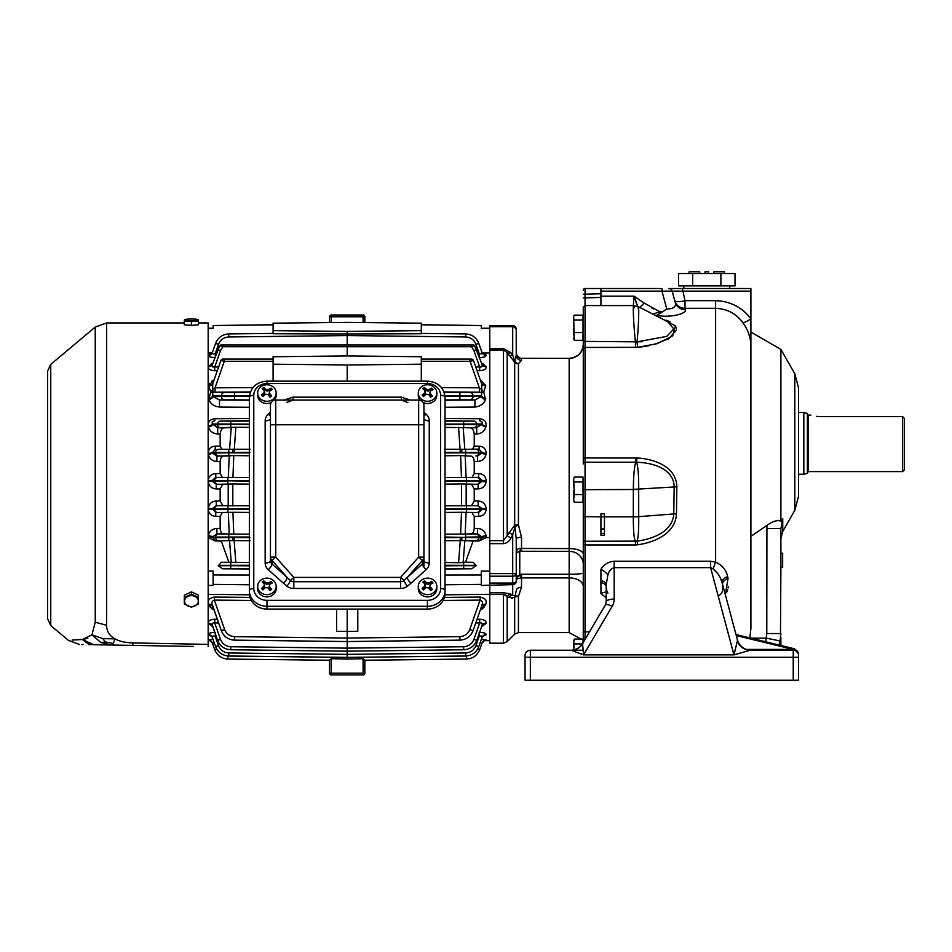 <?xml version="1.0" encoding="UTF-8"?>
<svg xmlns="http://www.w3.org/2000/svg" width="952" height="952" viewBox="0 0 952 952"><rect width="100%" height="100%" fill="white"/><g stroke="black" fill="none" stroke-linecap="round" stroke-linejoin="round"><path stroke-width="1.43" d="M798.538 387.773L798.538 496.289L794.813 510.296L794.813 373.767L798.538 387.773M765.765 641.767L766.776 633.544L766.919 525.409C772.822 521.184 777.475 519.78 780.89 521.172L780.89 349.408L750.89 332.081M779.926 520.577L780.89 521.172L782.746 518.697L780.89 528.61L780.89 538.415L782.746 531.406L782.746 518.697M766.919 525.409L750.89 536.381M779.26 520.435L778.486 520.399M776.725 520.637L774.833 521.184M773.928 521.517L772.857 521.982M749.759 638.149L750.89 628.617L750.89 291.145L672.195 291.145L675.135 302.129C676.586 306.592 673.79 308.876 666.757 308.983L661.973 291.145L600.926 291.145L600.926 288.527L660.736 288.527M750.759 342.577L750.89 345.635C750.652 337.151 747.939 329.475 742.75 322.621C736.205 313.601 727.161 308.829 715.606 308.305L684.976 308.305L685.369 309.674C687.725 313.291 670.137 318.289 656.809 315.314L655.392 315.398M720.759 578.828L722.14 582.767C720.7 577.245 717.725 572.664 713.215 569.01L710.597 567.654L614.159 567.654C610.803 568.832 608.721 571.283 607.888 574.984A8.818 3.32 31.5 0 0 600.926 569.332C603.794 564.5 608.209 561.799 614.159 561.228L710.597 561.228L715.606 562.096C722.342 565.345 726.352 570.165 727.649 576.543L728.042 578.316L725.341 594.714M746.285 649.407L793.052 649.407L793.052 650.24L751.045 650.24A14.113 14.113 0 0 1 737.407 639.78L737.372 640.91A14.113 13.53 -90 0 0 750.105 650.24L793.242 650.24L794.492 648.788L736.003 634.508M779.962 645.242L780.89 637.519L780.89 645.468M750.902 638.149L766.312 638.149L780.116 640.982L780.89 633.544L766.776 633.544L766.776 528.61L780.89 528.61L780.89 567.202L782.651 567.285L780.89 567.202L780.414 645.349M780.116 640.982L779.033 645.004M780.89 567.285L782.651 567.285M780.89 553.29L782.651 553.219L780.89 553.29M780.89 645.147L780.89 640.053M662.699 319.146L675.349 325.834L672.695 335.913L657.297 343.613L637.781 347.337L585.04 347.444L585.04 457.971L583.278 458.269L583.278 307.353L583.278 317.468L583.278 307.353L585.04 305.58L585.04 347.444A1.761 1.357 -0 0 0 583.278 348.801M583.278 539.486A1.761 1.749 180 0 0 585.04 541.248L637.007 541.129C652.334 539.046 672.576 532.037 673.778 513.949L674.159 486.746C673.683 468.003 651.62 462.684 636.567 462.232C638.054 466.635 638.756 475.714 638.685 489.483L585.04 489.673L585.04 544.937L583.278 544.401L583.278 630.545L583.278 489.673L585.04 489.673L585.04 457.971L636.912 458.007C653.774 458.721 676.551 466.575 676.836 486.829L676.467 513.854C675.622 533.322 654.726 542.485 637.781 544.758L635.448 544.937L635.448 541.248C634.02 538.927 633.306 530.788 633.318 516.853L633.342 489.364C633.496 475.322 634.329 466.278 635.865 462.208L585.04 462.208A1.761 1.714 180 0 0 583.278 463.933L583.278 458.269M726.578 592.501L727.673 589.609M728.09 587.931L728.28 586.837M720.14 564.715L715.606 562.096A8.818 1.238 -70.5 0 0 713.215 569.01L717.606 573.437M661.973 288.527L661.973 291.145L672.195 291.145A3.534 3.534 0 0 0 668.792 288.527L682.429 288.527L684.976 300.677L715.606 300.677C730.339 301.213 742.096 307.258 750.89 318.813A10.591 2.225 143.2 0 1 742.75 322.621L742.941 322.883M748.688 333.521L750.331 339.507M750.509 634.199L749.831 637.888M642.505 341.685L637.007 341.851A5.295 0.643 -95.9 0 0 637.781 347.337L642.897 346.718M642.945 346.718L648.645 345.755M653.75 344.6L668.673 338.805L676.396 330.142M676.444 328.666L675.527 326.108M670.16 321.812L666.281 320.217M653.393 308.888L652.037 308.186M634.222 296.584L636.698 304.057M682.429 288.527L750.89 288.527L750.89 291.145M683.845 285.886L683.845 288.527L729.72 288.527L729.72 285.886M750.89 288.527L729.72 288.527M583.278 341.375L637.007 341.851L666.781 336.389L673.766 328.952L667.78 321.74L638.506 306.758L633.639 305.58L600.926 305.58L600.926 291.145M637.745 306.413L634.091 296.167L644.087 303.022L659.212 311.363L662.997 311.637L666.757 308.983M652.929 314.148L660.022 311.637L660.022 313.482L656.809 315.314M659.046 314.1L658.998 311.935A10.591 0.928 109.1 0 0 659.212 311.363M639.756 307.401A10.591 1.749 128.8 0 0 644.087 303.022M633.342 305.58L634.091 296.167L600.926 296.167M635.448 347.444L635.448 341.875C633.032 320.288 632.675 297.726 634.329 307.841M638.066 308.293C639.006 300.344 639.185 321.11 637.007 341.851M662.997 311.637L660.022 313.482M675.135 302.129A10.591 10.27 165 0 0 685.369 309.674M674.754 300.677A10.591 10.353 165 0 0 684.976 308.305L684.976 300.677A10.591 2.654 -15 0 1 674.754 300.677M635.865 457.971L635.865 462.208L636.567 462.232L636.912 458.007M604.449 513.854L600.926 513.854L600.926 535.238L604.449 535.238L604.449 513.854M638.685 489.685L638.697 516.662C638.84 530.145 638.28 538.297 637.007 541.129L637.781 544.758M633.342 489.364L676.836 486.829M606.21 597.856L600.926 593.572L600.926 569.332M525.052 655.523C525.385 652.334 527.146 650.573 530.347 650.24A5.295 5.295 0 0 0 525.052 655.523C525.385 652.334 527.146 650.573 530.347 650.24L530.347 680.228L525.052 680.228L525.052 655.523A5.295 5.295 0 0 1 530.347 650.24L571.117 650.24L583.528 654.881L582.6 643.873A14.113 13.733 -90 0 1 571.117 650.24L583.219 650.24M750.105 650.24L733.968 654.881L737.372 640.91M530.347 680.228L793.242 680.228L793.242 650.24A5.295 5.295 0 0 1 798.538 655.523L798.538 680.228L793.242 680.228M798.538 665.4L798.538 658.32M798.538 655.357L798.538 654.238A5.295 4.808 -0 0 0 793.266 649.431L736.277 635.555M607.888 574.984L606.21 584.587A8.818 4.332 -0 0 0 600.926 580.625M614.159 561.228L614.159 599.106A7.937 2.713 180 0 0 606.21 601.831L606.21 586.599A8.818 4.427 -0 0 0 600.926 582.541A8.818 4.427 -0 0 1 606.21 586.599C606.579 590.347 607.15 592.549 607.935 593.179M583.326 642.552L582.6 643.873M607.888 574.96L608.816 572.64M710.597 561.228L710.597 567.654L711.977 568.189M722.211 583.04L737.407 639.78M727.649 576.543A8.818 4.689 -15 0 0 722.14 582.767M728.042 578.316A8.818 4.784 -15 0 0 722.627 584.599L722.711 589.919M606.21 592.275A8.818 4.189 -37.3 0 0 600.926 593.572M782.651 553.195L780.89 553.195L782.651 553.219M782.651 567.202L782.651 553.29M583.278 309.4L583.278 317.397M585.04 288.527A1.761 1.761 0 0 0 583.278 290.3A1.761 1.761 0 0 1 585.04 288.527L600.926 288.527L585.04 288.527L585.04 305.58L600.926 305.58M583.278 642.398L583.278 630.545A1.761 1.357 180 0 0 585.04 631.902L585.04 637.471L583.278 637.983M581.029 639.066L569.165 632.592L569.165 358.345C577.733 357.512 582.434 352.811 583.278 344.231L583.278 463.933M583.278 489.673L583.017 479.439M516.948 550.066L516.234 553.005L519.756 551.256L519.756 574.425L520.637 578.102L516.234 579.054L519.756 574.425L521.517 574.246L521.517 577.923L569.165 577.923A14.113 8.508 -0 0 1 583.278 586.432L583.278 564.155A14.113 12.816 0 0 0 569.165 551.339L519.756 551.256A5.295 1.166 -84.1 0 0 520.637 548.459L569.165 548.59A14.113 5.498 -0 0 1 583.278 554.088L583.278 516.615L600.926 516.853M583.278 349.408L583.278 347.789M583.017 481.95L583.017 502.251L574.318 502.251L573.663 499.812L574.318 494.528L573.663 478.63L574.318 477.095L583.017 477.095L583.017 481.95L574.318 481.95M573.663 500.716L574.318 502.251M573.961 477.785L574.318 477.095M583.017 494.528L574.318 494.528M573.961 501.573L573.663 499.812M573.663 496.98L573.663 490.554M573.663 485.937L573.663 480.415M573.663 338.745L574.318 340.28L573.663 316.659L574.318 315.124L583.017 315.124L583.017 340.28L574.318 340.28L573.663 338.745M582.35 643.921L574.318 643.921L573.663 642.386L574.318 639.066L583.017 639.066L583.017 642.85M573.663 640.41L574.318 639.066M573.663 649.895L574.318 643.921L573.663 647.907L573.663 642.386M583.017 332.557L574.318 332.557M573.663 316.659L574.318 315.124L573.663 316.469M583.017 319.979L574.318 319.979M573.663 335.009L573.663 328.583M573.663 323.966L573.663 318.444M573.663 338.936L573.663 337.841M521.517 587.217L518.423 596.333A5.295 3.427 38.8 0 0 514.984 596.333L516.234 590.764A5.295 3.546 -0 0 1 521.517 587.217L521.517 577.923L520.637 578.102M489.768 584.635L489.768 583.052L512.7 583.052L512.7 584.635L481.295 585.444L481.295 571.021L489.768 571.164L489.768 540.665L503.453 540.665L514.675 525.242A5.295 1.154 180 0 1 518.423 524.909L521.517 537.297A5.295 1.63 -0 0 0 516.234 538.927L516.234 553.005C516.198 549.923 517.674 548.412 520.637 548.459M569.165 632.592L518.423 632.592L518.423 596.333A5.295 3.903 -0 0 0 514.675 597.475A5.295 2.737 55.5 0 1 514.984 596.333L512.7 595.071L514.984 596.333M508.951 597.535L507.19 596.69L507.19 641.624L514.675 634.139L514.675 597.475L508.951 597.535A5.295 4.57 117.4 0 1 512.7 595.071L512.7 584.635A3.534 3.403 0 0 0 516.234 581.22L516.448 577.662M507.19 641.624L503.453 643.183L503.453 594.226L507.19 596.69A5.295 4.546 116.6 0 1 510.938 594.167L512.7 595.071M503.453 643.183L489.768 643.183L489.768 594.226L503.453 594.226L503.453 592.656L510.938 594.167M489.768 594.226L489.768 585.313M481.295 584.373L445.036 584.766M489.768 594.31L444.953 594.81M482.152 604.341L481.629 606.186C483.164 603.021 482.64 600.998 480.058 600.105L480.046 597.071C485.234 598.106 487.138 600.522 485.746 604.33L480.248 610.137M482.164 624.619L481.902 625.785C482.747 623.643 481.998 622.691 479.677 622.929L479.653 619.252C484.413 619.609 486.531 620.978 486.02 623.358L481.569 626.749M479.118 632.354C483.771 632.497 486.103 633.258 486.127 634.639L482.688 636.412M481.379 639.232L486.151 639.994L484.58 640.41M485.77 633.734L484.378 633.02M481.95 632.509L480.724 632.39M485.579 621.204L484.58 620.359M482.723 619.597L481.533 619.371M481.736 609.351L484.616 606.698M208.167 594.346L249.436 594.81M212.665 609.351L209.785 606.698M208.809 621.204L209.809 620.359M211.677 619.597L212.855 619.371M215.283 632.354C210.618 632.497 208.286 633.258 208.274 634.639L208.452 633.901M212.439 632.509L213.831 632.39M213.022 639.232L208.238 639.994L209.809 640.41M208.357 634.889A4.415 4.213 160.7 0 1 212.475 637.662L212.379 637.412A4.415 4.201 160.7 0 0 208.274 634.639L211.713 636.412M212.225 624.619L217.58 640.327L212.498 625.785C211.653 623.643 212.391 622.691 214.724 622.929L214.747 619.252C209.987 619.609 207.857 620.978 208.381 623.358L212.831 626.749M208.905 605.032L214.14 610.137L213.01 606.9A4.415 3.237 -19.3 0 0 208.905 605.032L208.643 604.33C207.25 600.522 209.154 598.106 214.355 597.071L214.331 600.105L251.268 600.462M208.167 585.361L213.105 585.444L213.105 584.373L249.364 584.766M213.105 584.373L213.105 571.021L208.167 571.105M208.167 537.559L215.271 540.998L212.475 536.88L216.889 533.882L223.292 533.846C221.578 533.56 220.531 531.763 220.162 528.443L216.913 528.455C212.189 528.824 209.333 531.228 208.357 535.655L208.238 537.559M213.105 574.984L249.364 575.032M249.364 568.975L222.494 568.784L230.753 568.784L230.741 565.69L218.294 565.726L222.494 568.784M229.563 540.617L215.259 540.843L232.609 540.581L229.563 540.617L231.229 562.287L221.269 562.275L218.294 565.726M228.873 562.227L221.292 541.034L215.271 540.998M208.167 352.99L212.153 352.942M215.771 516.341L215.759 512.581L230.432 512.355L215.759 512.581L212.379 508.642L216.282 505.619L216.306 501.026C211.665 501.347 209 503.751 208.274 508.237L208.238 509.106C208.666 513.604 211.177 516.02 215.771 516.341L220.162 516.377L220.162 528.443M220.162 461.494C220.531 458.186 221.566 456.389 223.292 456.091L216.889 456.056L212.475 453.057L215.259 449.094L215.283 446.167C210.618 446.583 208.286 449.011 208.274 453.438L208.357 454.282C209.345 458.721 212.189 461.113 216.913 461.47L220.162 461.494L220.162 473.56L215.771 473.596C211.165 473.917 208.655 476.333 208.238 480.831L208.274 481.7C209 486.198 211.677 488.602 216.306 488.911L220.162 488.935L220.162 501.002L216.306 501.026M220.162 434.064C220.662 430.363 221.875 428.293 223.78 427.841L217.687 427.805L212.498 423.973C211.653 422.414 212.391 421.367 214.724 420.855L214.747 418.749C209.987 419.356 207.857 421.784 208.381 426.056L208.536 426.865C209.726 431.173 212.784 433.565 217.71 434.052L220.162 434.064L220.162 446.131L215.283 446.167M209.737 383.299L208.905 384.905A4.415 3.237 -160.7 0 0 213.01 383.037L220.864 360.582L212.76 383.751L214.14 379.8L208.643 385.608L210.63 391.915L208.905 399.459C210.344 403.767 213.879 406.314 219.507 407.075L249.364 407.266M211.844 363.509L208.381 366.579C207.869 368.959 209.987 370.328 214.747 370.685L214.724 367.008C212.391 367.246 211.653 366.294 212.498 364.152L219.71 345.683L217.58 349.61L220.483 350.574L222.804 346.73L219.71 345.683L222.804 346.73L347.194 346.73L347.194 355.953L421.308 356.738L421.308 364.2L347.194 364.985L347.194 381.145M211.713 353.525L208.274 355.298C208.298 356.679 210.63 357.44 215.283 357.583M208.167 328.428L213.105 328.44L213.105 325.536L273.093 324.822M216.223 353.513L215.259 353.525C213.081 354.203 212.117 353.87 212.379 352.526L212.475 352.264A4.415 4.213 19.3 0 1 208.357 355.048L208.666 354.632M209.285 354.239L210.142 353.906M211.903 381.097L214.105 379.812M489.768 353.025L482.248 352.942M482.688 353.525L486.127 355.298C486.103 356.679 483.771 357.44 479.118 357.583M482.545 363.509L486.02 366.579C486.531 368.959 484.401 370.328 479.653 370.685L479.677 367.008C481.998 367.246 482.747 366.294 481.902 364.152L482.021 364.2M480.248 379.8L485.746 385.608L483.759 391.915L485.496 399.459C484.044 403.767 480.51 406.314 474.893 407.075L445.036 407.266M474.239 434.064C473.727 430.363 472.525 428.293 470.609 427.841L476.702 427.805L481.902 423.973C482.747 422.414 481.998 421.367 479.677 420.855L479.653 418.749C484.413 419.356 486.531 421.784 486.02 426.056L485.853 426.865C484.675 431.173 481.617 433.565 476.69 434.052L474.239 434.064L474.239 446.131L479.118 446.167C483.771 446.583 486.103 449.011 486.127 453.438L486.032 454.282C485.056 458.721 482.2 461.113 477.476 461.47L474.239 461.494L474.239 473.56L478.618 473.596C483.223 473.917 485.734 476.333 486.151 480.831L486.127 481.7C485.389 486.198 482.712 488.602 478.094 488.911L478.118 484.318L482.01 481.295L482.045 480.403L478.642 477.357L463.969 477.583L476.809 477.476A3.082 2.916 86.1 0 1 479.701 480.57L445.036 480.546M478.094 488.911L474.239 488.935L474.239 501.002L478.094 501.026C482.723 501.347 485.401 503.751 486.127 508.237L486.151 509.106C485.734 513.604 483.223 516.02 478.618 516.341L474.239 516.377L474.239 528.443L477.476 528.455C482.212 528.824 485.068 531.228 486.032 535.655L486.151 537.559L489.768 537.571M478.178 353.513L479.142 353.525C481.319 354.203 482.271 353.87 482.01 352.526L481.926 352.264A4.415 4.213 160.7 0 0 486.032 355.048L485.722 354.62M485.103 354.239L484.247 353.906M489.768 326.667L489.768 325.632L512.7 325.632L512.7 326.667L489.768 326.667L489.768 540.665M489.768 328.428L481.295 328.44L481.295 325.536L421.308 324.822M489.768 571.164L489.768 573.604L512.7 573.604L512.7 534.655L510.938 538.011C509.451 541.271 506.952 543.152 503.453 543.663L489.768 543.663M481.295 325.536L421.308 324.727M486.127 640.077A4.415 4.391 19.3 0 0 482.01 643.016L479.701 649.621C477.273 655.488 472.882 658.641 466.539 659.058C472.882 658.641 477.273 655.488 479.701 649.621L477.69 648.978M486.151 639.994A4.415 4.391 19.3 0 0 482.045 642.921L480.07 642.945M486.032 634.889A4.415 4.213 19.3 0 0 481.926 637.662L478.808 646.551C476.381 652.429 471.99 655.571 465.647 655.999C471.99 655.571 476.381 652.429 478.808 646.551L475.917 645.599L479.142 636.412L478.178 636.424M486.127 634.639A4.415 4.201 19.3 0 0 482.01 637.412C482.271 636.055 481.307 635.722 479.142 636.412L479.034 636.709M479.118 633.734L479.142 636.412M481.748 626.237L481.748 626.237A4.415 3.844 -160.7 0 1 485.853 623.798M486.02 623.358A4.415 3.832 -160.7 0 0 481.902 625.785L476.809 640.327C474.382 646.194 470.002 649.347 463.66 649.764C470.002 649.347 474.382 646.194 476.809 640.327L473.917 639.351L479.677 622.929L475.762 622.965M481.379 606.9A4.415 3.237 -160.7 0 1 485.496 605.032M485.746 604.33A4.415 3.213 -160.7 0 0 481.629 606.186L473.061 630.688C470.645 636.555 466.254 639.708 459.911 640.137C466.254 639.708 470.645 636.555 473.061 630.688L469.752 629.558L480.058 600.105L443.132 600.462M473.108 541.034L464.838 540.617L463.172 562.287L465.516 562.227L473.108 541.034L479.13 540.998L482.01 537.749L481.926 536.88L477.499 533.882L471.109 533.846C472.823 533.56 473.87 531.763 474.239 528.443M486.127 536.488A4.415 1.261 -6 0 0 482.01 537.749L445.036 537.023M479.13 540.998L486.151 537.559M464.838 540.617L461.791 540.581L461.803 537.499L465.647 537.475L465.635 540.558L460.268 540.593L460.28 537.511L461.803 537.499M486.032 535.655A4.415 1.226 -5.8 0 0 481.926 536.88L465.647 537.154L465.635 534.072L475.917 533.977A3.082 2.916 86.7 0 1 478.808 537.059L478.808 537.571A3.082 2.916 -86.7 0 1 475.917 540.653L465.635 540.558M445.036 534.155L465.635 534.072M460.625 534.334L461.47 512.295L445.036 512.438M471.109 533.846L465.219 534.036L466.052 512.39L461.47 512.295M466.052 512.39L478.642 512.581L466.528 512.331L466.539 509.249L486.151 509.106M445.036 505.81L476.809 505.714A3.082 2.916 86.1 0 1 479.701 508.796L445.036 508.773M461.589 505.976L461.589 483.961L445.036 484.128M474.239 488.935L471.597 484.354L478.118 484.318L461.589 483.961M466.528 484.104L466.539 481.022L486.127 481.7M445.036 477.499L463.969 477.583M461.47 477.642L460.625 455.603L445.036 455.77M474.239 461.494C473.87 458.186 472.823 456.389 471.109 456.091L460.625 455.603M465.635 455.865L465.647 452.783L481.926 453.057A4.415 1.226 -174.2 0 0 486.032 454.282M444.334 449.237L475.917 449.284A3.082 2.916 86.7 0 1 478.808 452.367L444.358 452.319M477.476 461.47L477.499 456.056L481.926 453.057L479.142 449.094L461.791 449.356L461.803 452.438M444.334 540.7L460.268 540.593L458.578 562.692L473.132 562.275L476.155 565.357L445.036 565.274M465.219 534.036L464.124 534.06M478.618 516.341L478.642 512.581L482.045 509.522L482.01 508.642L478.118 505.619L478.094 501.026M464.683 484.116L466.171 484.151L466.171 505.786L471.597 505.583L474.239 501.002M466.171 505.786L464.683 505.821M471.597 484.354L466.171 484.151M464.124 455.877L465.219 455.901L466.052 477.547M471.109 456.091L465.219 455.901M476.69 434.052L476.702 427.805L462.375 427.638L463.172 427.65L464.838 449.32M462.375 427.638L445.036 427.4M460.28 452.426L458.578 427.246M470.609 427.841L463.172 427.65M486.02 426.056A4.415 2.071 -169.3 0 1 481.902 423.973L445.036 424.116M463.648 427.627L463.66 424.532L481.748 424.806A4.415 2.047 -169.5 0 0 485.853 426.865M445.036 562.537L458.578 562.692M463.172 562.287L462.375 562.299M465.516 562.227L473.132 562.275M476.155 565.357L471.894 568.784L463.648 568.784L463.66 565.69L476.095 565.726M477.476 528.455L477.499 533.882L475.917 533.977M474.239 516.377L472.073 512.628M476.809 512.462A3.082 2.916 -86.1 0 0 479.701 509.368L486.127 508.237M486.151 480.831L482.045 480.403L479.701 481.141A3.082 2.916 -86.1 0 1 476.809 484.223M478.618 473.596L478.642 477.357L476.809 477.476M472.073 477.309L474.239 473.56M475.917 455.96A3.082 2.916 -86.7 0 0 478.808 452.878L482.01 452.188A4.415 1.261 -174 0 0 486.127 453.438M475.917 449.284L479.142 449.094L479.118 446.167M472.549 449.046L474.239 446.131M445.036 400.209L474.917 400.007L481.379 396.567A4.415 2.82 -163 0 0 485.496 399.459M445 396.413L473.061 396.329A3.534 3.332 91.6 0 1 469.752 399.864L474.917 400.007L474.893 407.075M485.746 398.662A4.415 2.844 -162.8 0 1 481.629 395.746L473.061 395.984L481.379 396.567L481.772 392.629L479.368 392.188L479.368 387.833L481.772 389.547A4.415 2.142 -122.7 0 0 483.759 391.915A4.415 2.083 123.4 0 1 481.772 392.629A4.415 1.666 114 0 1 481.772 389.547L481.629 383.751L473.525 360.582L470.074 361.284L421.308 361.284M469.752 392.462A3.534 3.332 -91.6 0 1 473.061 395.984L459.911 396.008L459.899 392.474L479.368 392.188L444.025 391.95M485.746 385.608A4.415 3.213 -19.3 0 1 481.629 383.751M485.496 384.905A4.415 3.237 -19.3 0 1 481.379 383.037M486.02 366.579A4.415 3.832 -19.3 0 1 481.902 364.152L482.164 365.318M482.021 366.449L479.677 367.008L473.917 350.574L476.809 349.61L474.679 345.683L481.902 364.152M474.679 345.683L471.597 346.73L474.679 345.683A1.761 1.761 0 0 0 473.287 344.993L473.108 344.993M485.853 366.139A4.415 3.844 -19.3 0 1 481.748 363.7M479.118 356.203L479.142 353.525L475.917 344.338L478.808 343.386C476.381 337.508 471.99 334.354 465.647 333.938C471.99 334.354 476.381 337.508 478.808 343.386L482.01 352.526A4.415 4.201 160.7 0 0 486.127 355.298M421.308 333.414L465.647 333.938L465.635 336.96L347.194 335.568L347.194 333.973L421.308 333.759L421.308 323.18L347.194 322.395L273.093 323.18L273.093 330.642L347.194 331.427L421.308 330.642M215.283 356.203L215.259 353.525L218.484 344.338C220.376 339.745 223.803 337.282 228.754 336.96L347.194 335.568L347.194 346.73L347.194 344.993L471.585 344.993L471.597 346.73L347.194 346.73M445.036 568.975L471.894 568.784M481.295 574.984L445.036 575.032M347.194 609.078L347.194 631.402L357.785 631.295L357.785 609.078M336.615 609.078L336.615 631.295L347.194 631.402L347.194 657.439L347.194 654.369L465.635 652.977L465.647 655.999L347.194 657.392L228.742 655.999C222.399 655.571 218.02 652.429 215.592 646.551C218.02 652.429 222.399 655.571 228.742 655.999L347.194 657.392L466.528 656.047L466.539 659.058L364.842 660.236L466.539 659.058L364.842 660.236L364.842 673.171A1.761 1.761 0 0 1 363.081 674.932L331.32 674.932A1.761 1.761 0 0 1 329.559 673.171L329.69 659.784M347.194 641.553L347.194 638.066L459.899 636.65L459.911 640.137L347.194 641.553L234.478 640.137C228.135 639.708 223.756 636.555 221.328 630.688L213.01 606.9M347.194 651.168L347.194 648.133L463.648 646.741L463.66 649.764L347.194 651.168L230.741 649.764C224.398 649.347 220.007 646.194 217.58 640.327C220.007 646.194 224.398 649.347 230.741 649.764L230.753 646.741C225.802 646.408 222.375 643.945 220.483 639.351L217.58 640.327M329.559 660.093L331.32 658.713L329.559 660.093L329.559 673.171L363.081 673.171L363.081 658.713L364.842 660.093L363.081 658.713L347.194 659.07L347.194 657.439L227.873 656.047L227.849 659.058C221.507 658.641 217.127 655.488 214.7 649.621C217.127 655.488 221.507 658.641 227.849 659.058L329.559 660.236L227.849 659.058M364.842 673.171L363.081 673.171L363.081 674.932A1.761 1.761 0 0 0 364.842 673.171L364.699 659.784M364.842 322.585L364.842 316.766L364.842 322.585M331.32 314.993L363.081 314.993L331.32 314.993A1.761 1.761 0 0 0 329.559 316.766L329.559 322.585L329.559 316.766A1.761 1.761 0 0 1 331.32 314.993L331.32 316.766L329.559 316.766M363.081 322.573L363.081 314.993A1.761 1.761 0 0 1 364.842 316.766L331.32 316.766L331.32 322.573M347.194 344.993L221.28 344.993M471.585 344.993L473.287 344.993M421.308 359.106L470.062 359.106L470.074 361.284L479.368 387.833L441.466 387.571M273.093 359.106L222.946 359.106A2.201 2.201 0 0 0 220.864 360.582L224.315 361.284L273.093 361.284M470.062 359.106L471.442 359.106A2.201 2.201 0 0 1 473.525 360.582M273.093 330.642L273.093 333.759L347.194 333.973L347.194 331.427M421.308 381.145L421.308 364.2M273.093 381.145L273.093 356.738L347.194 355.953M273.093 364.2L347.194 364.985M329.559 673.171A1.761 1.761 0 0 0 331.32 674.932L331.32 658.713L347.194 659.07M249.364 400.209L219.484 400.007L213.01 396.567L212.629 392.629L215.033 392.188L215.033 387.833L212.629 389.547L212.76 383.751A4.415 3.213 -160.7 0 1 208.643 385.608M212.629 392.629A4.415 1.666 66 0 0 212.629 389.547A4.415 2.142 -57.3 0 1 210.63 391.915A4.415 2.083 56.6 0 0 212.629 392.629M208.643 398.662A4.415 2.844 -17.2 0 0 212.76 395.746L234.478 396.008L234.501 392.474L215.033 392.188L250.364 391.95M249.388 396.413L213.01 396.567A4.415 2.82 -17 0 1 208.905 399.459M218.246 565.357L249.364 565.274M231.229 562.287L232.014 562.299L230.753 562.311L230.741 565.69L249.364 565.821M232.597 537.499L232.609 540.581L234.132 540.593L234.109 537.511L212.379 537.749A4.415 1.261 -174 0 0 208.274 536.488M249.364 562.537L232.014 562.299M235.822 562.692L234.132 540.593L250.055 540.7M249.364 534.155L218.484 533.977A3.082 2.916 93.3 0 0 215.592 537.059L249.364 537.023M233.775 534.334L232.931 512.295L249.364 512.438M230.432 512.355L232.931 512.295M249.364 509.391L208.238 509.106M249.364 505.81L217.591 505.714A3.082 2.916 93.9 0 0 214.7 508.796L249.364 508.773M232.812 505.976L232.812 483.961L249.364 484.128M216.306 488.911L216.282 484.318L232.812 483.961M227.873 484.104L227.849 481.022L212.379 481.295L212.355 480.403L215.759 477.357L230.432 477.583L227.873 477.595L227.849 480.689L249.364 480.546M227.873 477.595L217.591 477.476A3.082 2.916 93.9 0 0 214.7 480.57L249.364 481.165M249.364 477.499L230.432 477.583M232.931 477.642L233.775 455.603L249.364 455.77M216.913 461.47L216.889 456.056L233.775 455.603M228.754 455.865L228.742 452.783L212.475 453.057A4.415 1.226 -5.8 0 1 208.357 454.282M250.055 449.237L218.484 449.284A3.082 2.916 93.3 0 0 215.592 452.367L250.043 452.319M218.484 449.284L232.609 449.356L232.597 452.438M228.349 512.39L229.182 534.036L230.265 534.06M229.182 534.036L223.292 533.846M229.718 484.116L228.218 484.151L228.218 505.786L229.718 505.821M228.218 505.786L222.804 505.583L220.162 501.002M220.162 488.935L222.804 484.354L228.218 484.151M222.804 484.354L216.282 484.318L212.379 481.295L208.274 481.7M230.265 455.877L229.182 455.901L228.349 477.547M223.292 456.091L229.182 455.901M234.109 452.426L235.822 427.246L249.364 427.4M217.71 434.052L217.687 427.805L235.822 427.246M232.014 427.638L231.229 427.65L229.563 449.32M223.78 427.841L231.229 427.65M208.381 426.056A4.415 2.071 -10.7 0 0 212.498 423.973L249.364 424.116M230.753 427.627L230.741 424.532L212.653 424.806A4.415 2.047 -10.5 0 1 208.536 426.865M213.105 325.536L273.093 324.727M208.274 640.077A4.415 4.391 160.7 0 1 212.379 643.016L214.7 649.621L212.379 643.016L214.7 649.621L216.711 648.978M208.238 639.994A4.415 4.391 160.7 0 1 212.355 642.921L214.319 642.945M215.283 633.734L215.259 636.412C213.081 635.722 212.129 636.055 212.379 637.412L215.592 646.551L218.484 645.599L215.259 636.412L216.223 636.424M212.367 625.738L212.653 626.237A4.415 3.844 -19.3 0 0 208.536 623.798M212.498 625.785A4.415 3.832 -19.3 0 0 208.381 623.358M212.248 604.341L221.328 630.688C223.756 636.555 228.135 639.708 234.478 640.137L234.501 636.65C229.741 636.329 226.457 633.972 224.636 629.558L221.328 630.688M208.643 604.33A4.415 3.213 -19.3 0 1 212.76 606.186C211.237 603.021 211.76 600.998 214.331 600.105L224.636 629.558M208.357 535.655A4.415 1.226 -174.2 0 1 212.475 536.88L215.592 537.571A3.082 2.916 -93.3 0 0 218.484 540.653M216.913 528.455L216.889 533.882L218.484 533.977M220.162 516.377L222.316 512.628M217.591 512.462A3.082 2.916 -93.9 0 1 214.7 509.368L208.274 508.237M208.238 480.831L212.355 480.403L214.7 481.141A3.082 2.916 -93.9 0 0 217.591 484.223M215.771 473.596L215.759 477.357L217.591 477.476M222.316 477.309L220.162 473.56M218.484 455.96A3.082 2.916 -93.3 0 1 215.592 452.878L212.379 452.188A4.415 1.261 -6 0 1 208.274 453.438M221.84 449.046L220.162 446.131M224.636 392.462A3.534 3.332 -88.4 0 0 221.328 395.984L221.328 396.329A3.534 3.332 88.4 0 0 224.636 399.864L219.484 400.007L219.507 407.075M208.381 366.579A4.415 3.832 -160.7 0 0 212.498 364.152M208.536 366.139A4.415 3.844 -160.7 0 0 212.653 363.7M218.484 344.338L215.592 343.386C218.02 337.508 222.399 334.354 228.742 333.938C222.399 334.354 218.02 337.508 215.592 343.386L212.379 352.526A4.415 4.201 19.3 0 1 208.274 355.298M273.093 333.414L228.742 333.938L228.754 336.96M212.701 366.925L214.724 367.008L220.483 350.574M222.816 344.993L222.804 346.73M221.114 344.993A1.761 1.761 0 0 0 219.71 345.683M224.339 359.106L224.315 361.284L215.033 387.833L252.923 387.571M516.234 538.927L516.234 574.52L516.234 538.927L514.984 527.099L512.7 534.655A5.295 1.226 -152.7 0 1 508.951 532.323M583.278 344.386A14.113 14.006 180 0 1 569.165 358.392L521.517 358.392L521.517 360.392L518.423 363.664L518.423 524.909A5.295 1.011 -29.1 0 0 514.984 527.099A5.295 3.582 -106.2 0 1 514.675 525.242L514.675 362.188L507.19 352.609L503.453 350.015L489.768 350.015M489.768 348.587L503.453 348.587L510.938 352.716A5.295 3.32 143.9 0 1 507.19 352.609L507.19 535.607A5.295 1.214 -151.9 0 0 510.938 538.011M516.234 574.52A3.534 0.916 180 0 0 512.7 573.604L512.7 576.21A3.534 1.69 -0 0 0 516.234 574.52L516.234 581.22A3.534 1.833 -0 0 1 512.7 583.052L512.7 576.21L489.768 576.21L489.768 573.604M489.768 576.21L489.768 583.052M517.495 575.984L516.876 576.757M511.474 598.272L512.652 598.261M505.702 595L506.559 595.809M520.387 358.297A5.295 1.035 98.3 0 1 520.518 358.273L520.518 358.273A5.295 1.035 98.3 0 1 520.637 358.333C517.674 357.416 516.198 355.584 516.234 352.847L516.234 355.215L516.234 352.847C516.96 356.453 518.388 358.261 520.518 358.273L520.637 358.333M516.948 355.727L520.339 358.285M508.951 355.048A5.295 3.344 144.8 0 0 512.7 355.179L514.984 361.462L516.234 355.215L516.234 329.118L516.234 355.215A5.295 5.176 -0 0 0 521.517 360.392M514.675 362.188A5.295 0.857 134.3 0 1 514.984 361.462A5.295 4.439 61.1 0 0 518.423 363.664A5.295 5.046 -0 0 1 514.675 362.188M510.938 352.716L512.7 355.179L512.7 326.667A3.534 2.499 -0 0 1 516.234 329.154A3.534 3.522 -0 0 0 512.7 325.632L516.234 329.118M512.7 325.584L489.768 325.632M87.846 643.445L93.522 644.706C75.041 644.385 75.041 644.385 93.522 644.706L82.491 639.494C63.939 640.577 63.939 640.577 82.491 639.494L91.939 634.865L102.899 638.625L114.978 638.863L113.371 643.409L111.789 645.028L93.522 644.706L132.733 645.396L111.789 645.028L100.96 642.576L91.939 634.865L95.248 622.192L106.588 625.309C106.683 631.283 109.48 635.805 114.978 638.863C119.559 641.398 125.581 642.755 133.042 642.921L208.167 644.385L208.167 646.61M208.167 644.385L208.167 322.942L198.456 322.942M191.4 325.405L198.456 324.763L198.456 321.062L191.4 321.562L191.4 325.405L184.343 324.763L184.343 320.074M184.343 595.214L191.4 591.87L198.456 595.214L198.456 603.961L191.4 607.221L184.343 603.961L184.343 595.214M193.256 646.444L132.733 645.396L133.042 642.921M81.682 644.504L83.157 644.528M88.869 644.623L91.451 644.671M113.371 643.409L105.363 641.969L102.899 638.625M100.96 642.576L105.363 641.969M47.6 618.776L47.6 371.161L47.6 618.776L50.753 625.535L50.753 364.402L95.248 327.06L95.248 622.192L91.939 634.865M87.774 638.245L82.574 639.482M82.491 639.494L72.185 640.089M87.132 643.1L82.8 639.839M184.343 597.463L191.4 594.203L191.4 591.87M191.4 594.203L198.456 597.463M191.4 606.65A6.878 5.498 -0 0 1 185.438 598.403A6.878 5.498 -0 0 1 197.361 598.403A6.878 5.498 -0 0 1 191.4 606.65M423.949 567.273L423.949 557.11A5.295 4.712 180 0 1 422.402 560.442L407.23 577.459L422.402 563.953L422.402 560.442L418.654 557.11L423.949 557.11L423.949 405.35A5.295 5.295 0 0 0 418.654 400.054L275.735 400.054A5.295 5.295 0 0 0 270.451 405.35L270.451 424.759L270.451 405.35A5.295 5.295 0 0 1 275.735 400.054L275.735 557.11L293.811 577.388L293.811 581.72L400.59 581.72L400.59 577.388L418.654 557.11L418.654 424.759L423.949 424.759M270.451 557.11A5.295 4.712 0 0 0 271.998 560.442L275.735 557.11L270.451 557.11L270.451 560.609L270.451 424.759L418.654 424.759L418.654 400.054M427.388 383.549L427.388 381.145C438.027 382.014 443.906 387.416 445.036 397.341L445.036 593.358A17.648 15.72 180 0 1 427.388 609.078L267 609.078A17.648 15.72 180 0 1 249.364 593.358L249.364 397.341A4.415 1.999 180 0 1 253.767 395.342L253.767 588.55A13.233 11.793 0 0 0 267 600.343L427.388 600.343A13.233 11.793 0 0 0 440.621 588.55L440.621 395.342A13.233 11.793 0 0 0 427.388 383.549L267 383.549L267 381.145C256.374 382.014 250.495 387.416 249.364 397.341M257.659 586.384L257.659 588.633A9.258 8.259 0 0 0 259.765 593.881A9.258 8.259 0 0 0 270.047 596.404A9.258 8.259 0 0 0 276.175 588.633L276.175 586.384A9.258 8.259 0 0 0 266.917 578.138A9.258 8.259 0 0 0 257.659 586.384A9.258 8.259 0 0 0 259.765 591.644A9.258 8.259 0 0 0 270.047 594.155A9.258 8.259 0 0 0 276.175 586.384M418.285 586.384L418.285 588.633A9.258 8.259 0 0 0 420.403 593.881A9.258 8.259 0 0 0 430.685 596.404A9.258 8.259 0 0 0 436.813 588.633L436.813 586.384A9.258 8.259 0 0 0 427.555 578.138A9.258 8.259 0 0 0 418.285 586.384A9.258 8.259 0 0 0 420.403 591.644A9.258 8.259 0 0 0 430.685 594.155A9.258 8.259 0 0 0 436.813 586.384M423.128 402.517A9.258 8.259 0 0 0 436.813 395.258L436.813 393.021A9.258 8.259 0 0 0 427.555 384.763A9.258 8.259 0 0 0 418.285 393.021A9.258 8.259 0 0 0 420.403 398.269A9.258 8.259 0 0 0 430.685 400.792A9.258 8.259 0 0 0 436.813 393.021M418.285 393.021L418.285 395.258A9.258 8.259 0 0 0 420.201 400.292M257.659 393.021A9.258 8.259 -0 0 0 259.765 398.269A9.258 8.259 -0 0 0 270.047 400.792A9.258 8.259 -0 0 0 276.175 393.021A9.258 8.259 -0 0 0 266.917 384.763A9.258 8.259 -0 0 0 257.659 393.021L257.659 395.258A9.258 8.259 -0 0 0 259.765 400.518A9.258 8.259 -0 0 0 271.237 402.565M274.283 400.257A9.258 8.259 -0 0 0 276.175 395.258L276.175 393.021M286.79 586.051L283.422 583.207A5.295 1.702 131.7 0 0 287.171 577.459L290.3 580.518A5.236 4.665 0 0 0 293.811 581.72L293.811 588.455A10.484 9.341 180 0 1 286.79 586.051A5.295 1.607 128.8 0 0 290.3 580.518L293.811 577.388L400.59 577.388L404.1 580.518L407.23 577.459A5.295 1.702 48.3 0 0 410.978 583.207L407.611 586.051A5.295 1.607 51.2 0 1 404.1 580.518A5.236 4.665 0 0 1 400.59 581.72L400.59 588.455L293.811 588.455M407.896 402.637L401.482 400.054L401.482 397.162L410.133 400.054M286.504 402.637L292.918 400.054L292.918 397.162L401.482 397.162M264.061 392.807L264.299 390.594L264.704 392.676A1.761 1.571 180 0 1 264.061 393.89L264.061 392.807A17.505 6.128 137.2 0 0 261.479 395.116A16.41 4.736 53.7 0 1 262.823 396.567A17.505 6.128 -42.8 0 1 265.418 394.259L267.893 394.473A17.505 5.058 53.7 0 1 270.035 397.186A16.41 5.748 -42.8 0 1 271.665 395.984A17.505 5.058 -126.3 0 0 269.535 393.271L269.535 394.354A1.761 1.571 180 0 1 269.13 393.354L269.773 391.058A17.505 6.128 -42.8 0 1 272.355 389.57A16.41 4.736 -126.3 0 0 271.011 388.118A17.505 6.128 137.2 0 0 268.416 389.606L268.416 390.689A1.761 1.571 180 0 1 265.941 390.475L263.799 388.178L262.609 389.059M265.941 390.475L265.941 389.392A17.505 5.058 -126.3 0 0 263.799 387.5A16.41 5.748 137.2 0 0 262.169 388.702A17.505 5.058 53.7 0 1 264.299 390.594M265.941 389.392L268.416 389.606M264.061 393.89L261.86 395.508M271.284 396.258L269.535 394.354M271.939 389.796L271.011 388.785L268.416 390.689M271.011 388.785L271.011 388.118M263.799 388.178L263.799 387.5M424.699 392.807L424.937 390.594L425.342 392.676A1.761 1.571 180 0 1 424.699 393.89L424.699 392.807A17.505 6.128 137.2 0 0 422.117 395.116A16.41 4.736 53.7 0 1 423.462 396.567A17.505 6.128 -42.8 0 1 426.044 394.259L428.531 394.473A17.505 5.058 53.7 0 1 430.661 397.186A16.41 5.748 -42.8 0 1 432.291 395.984A17.505 5.058 -126.3 0 0 430.161 393.271L430.161 394.354A1.761 1.571 180 0 1 429.757 393.354L430.399 391.058A17.505 6.128 -42.8 0 1 432.981 389.57A16.41 4.736 -126.3 0 0 431.637 388.118A17.505 6.128 137.2 0 0 429.055 389.606L429.055 390.689A1.761 1.571 180 0 1 426.567 390.475L424.437 388.178L423.235 389.059M426.567 390.475L426.567 389.392A17.505 5.058 -126.3 0 0 424.437 387.5A16.41 5.748 137.2 0 0 422.807 388.702A17.505 5.058 53.7 0 1 424.937 390.594M426.567 389.392L429.055 389.606M424.699 393.89L422.486 395.508M431.922 396.258L430.161 394.354M432.565 389.796L431.637 388.785L429.055 390.689M431.637 388.785L431.637 388.118M424.437 388.178L424.437 387.5M424.699 586.182L424.937 583.969L425.342 586.051A1.761 1.571 180 0 1 424.699 587.265L424.699 586.182A17.505 6.128 137.2 0 0 422.117 588.491A16.41 4.736 53.7 0 1 423.462 589.942A17.505 6.128 -42.8 0 1 426.044 587.634L428.531 587.848A17.505 5.058 53.7 0 1 430.661 590.561A16.41 5.748 -42.8 0 1 432.291 589.359A17.505 5.058 -126.3 0 0 430.161 586.646L430.161 587.729A1.761 1.571 180 0 1 429.757 586.73L430.399 584.433A17.505 6.128 -42.8 0 1 432.981 582.933A16.41 4.736 -126.3 0 0 431.637 581.482A17.505 6.128 137.2 0 0 429.055 582.981L429.055 584.064A1.761 1.571 180 0 1 426.567 583.85L424.437 581.541L423.235 582.422M426.567 583.85L426.567 582.767A17.505 5.058 -126.3 0 0 424.437 580.863A16.41 5.748 137.2 0 0 422.807 582.065A17.505 5.058 53.7 0 1 424.937 583.969M426.567 582.767L429.055 582.981M424.699 587.265L422.486 588.883M431.922 589.621L430.161 587.729M432.565 583.159L431.637 582.16L429.055 584.064M431.637 582.16L431.637 581.482M424.437 581.541L424.437 580.863M264.061 586.182L264.299 583.969L264.704 586.051A1.761 1.571 180 0 1 264.061 587.265L264.061 586.182A17.505 6.128 137.2 0 0 261.479 588.491A16.41 4.736 53.7 0 1 262.823 589.942A17.505 6.128 -42.8 0 1 265.418 587.634L267.893 587.848A17.505 5.058 53.7 0 1 270.035 590.561A16.41 5.748 -42.8 0 1 271.665 589.359A17.505 5.058 -126.3 0 0 269.535 586.646L269.535 587.729A1.761 1.571 180 0 1 269.13 586.73L269.773 584.433A17.505 6.128 -42.8 0 1 272.355 582.933A16.41 4.736 -126.3 0 0 271.011 581.482A17.505 6.128 137.2 0 0 268.416 582.981L268.416 584.064A1.761 1.571 180 0 1 265.941 583.85L263.799 581.541L262.609 582.422M265.941 583.85L265.941 582.767A17.505 5.058 -126.3 0 0 263.799 580.863A16.41 5.748 137.2 0 0 262.169 582.065A17.505 5.058 53.7 0 1 264.299 583.969M265.941 582.767L268.416 582.981M264.061 587.265L261.86 588.883M271.284 589.621L269.535 587.729M271.939 583.159L271.011 582.16L268.416 584.064M263.799 581.541L263.799 580.863M271.011 582.16L271.011 581.482M720.902 285.886L735.015 285.886L735.015 273.533L720.902 273.533L720.902 285.886L692.675 285.886L692.675 273.533L720.902 273.533M692.675 273.533L678.55 273.533L678.55 285.886L692.675 285.886M689.141 273.533L689.141 271.772L699.732 271.772L699.732 273.533M708.55 273.533L708.55 271.772L705.015 271.772L705.015 273.533M724.424 273.533L724.424 271.772L713.845 271.772L713.845 273.533M198.456 320.074L198.456 321.062M191.4 321.562L184.343 321.062M191.4 320.681A6.878 0.833 180 0 1 184.676 319.658A6.878 0.833 180 0 1 191.4 319.003A6.878 0.833 180 0 1 198.123 319.658A6.878 0.833 180 0 1 191.4 320.681M803.833 412.502L807.356 413.454L807.356 473.311L803.833 474.263L803.833 412.502L798.538 412.502M807.356 414.096L808.415 415.155L810.89 415.155M817.97 416.512L816.328 416.357M904.4 418.428L904.4 469.848L902.639 471.609L902.639 416.571L904.4 418.428L902.639 416.571L819.708 416.571C808.319 415.024 808.319 415.024 819.708 416.571M715.606 562.096L715.606 300.677M635.448 544.937L585.04 544.937L585.04 631.902L589.466 631.902M676.467 513.854A5.295 0.69 0 0 0 673.778 513.949L638.697 516.662A10.591 1.38 -0 0 1 633.318 516.853L604.449 516.853M525.052 657.297L798.538 657.297M710.597 567.654L733.968 654.881L583.528 654.881L612.16 606.341A15.875 14.923 0 0 0 614.159 599.106M606.21 601.831L605.329 605.032A7.937 2.38 30.5 0 1 612.16 606.341M600.926 516.841L604.449 516.841M600.926 533.489L604.449 533.489M600.926 528.967L604.449 528.967M586.182 637.471L585.04 637.471L585.04 639.411M583.278 294.216L600.926 293.763M583.278 297.905L600.926 297.452M583.278 572.961A14.113 1.285 -0 0 1 569.165 574.246L521.517 574.246M521.517 551.339L521.517 537.297M489.768 592.656L503.453 592.656M444.441 597.416L480.046 597.071M477.059 619.276L479.653 619.252M217.342 619.276L214.747 619.252M249.959 597.416L214.355 597.071M249.364 418.511L214.747 418.749M214.747 370.685L217.342 370.661M479.653 370.685L477.059 370.661M445.036 418.511L479.653 418.749M465.635 652.977C470.597 652.656 474.013 650.192 475.917 645.599M463.648 646.741C468.598 646.408 472.025 643.945 473.917 639.351M474.917 614.825L469.752 629.558C467.944 633.972 464.659 636.329 459.899 636.65M472.549 540.879L475.917 540.653M466.528 512.331L463.969 512.355M445.036 509.391L466.539 509.249L466.528 505.833M444.358 537.618L460.28 537.511M445.036 481.165L466.539 481.022L466.528 477.595M445.036 452.914L465.647 452.783L465.635 449.38M476.809 505.714L471.597 505.583M473.917 427.686A3.082 2.916 -87.5 0 0 476.809 424.592L476.809 424.187A3.082 2.916 87.5 0 0 473.917 421.105L445.036 420.617M445.036 421.034L463.648 421.153L463.66 424.247L445.036 424.663M463.648 421.153L473.917 421.105M463.648 562.311L463.66 565.69L445.036 565.821M444.179 392.367L459.899 392.474M469.752 399.864L459.899 399.84L459.911 396.008L444.965 395.901M476.702 358.547L473.917 350.574L471.597 346.73M475.762 366.96L479.677 367.008M475.917 344.338C474.013 339.745 470.597 337.282 465.635 336.96L421.308 336.437M459.899 399.84L445.036 399.947M463.648 568.784L445.036 568.903M480.058 600.105L476.512 610.268M479.677 622.929L478.261 626.952M250.209 392.367L234.501 392.474M218.639 366.96L214.724 367.008M224.636 399.864L234.501 399.84L234.478 396.008L249.436 395.901M230.753 562.311L221.269 562.275M228.754 540.558L228.754 534.072M227.873 512.331L227.873 505.833M250.043 537.618L234.109 537.511M249.364 452.914L228.742 452.783L228.754 449.38M217.591 505.714L222.804 505.583M220.483 427.686A3.082 2.916 -92.5 0 1 217.58 424.592L217.58 424.187A3.082 2.916 92.5 0 1 220.483 421.105L249.364 420.617M249.364 421.034L230.753 421.153L230.741 424.247L249.364 424.663M230.753 421.153L220.483 421.105M347.194 654.369L228.754 652.977L228.742 655.999M228.754 652.977C223.803 652.656 220.376 650.192 218.484 645.599M220.483 639.351L214.724 622.929L218.639 622.965M234.501 399.84L249.364 399.947M230.753 568.784L249.364 568.903M347.194 638.066L234.501 636.65M347.194 648.133L230.753 646.741M227.873 656.047L329.559 657.237M503.453 348.587L503.453 543.663M569.165 358.345L520.518 358.273C518.388 358.261 516.96 356.453 516.234 352.847M184.343 322.942L106.588 322.942L106.588 625.309M427.388 609.078L427.388 606.281L267 606.281L267 609.078M440.621 588.55A4.415 1.999 180 0 1 445.036 590.549A17.648 15.72 180 0 1 427.388 606.281L427.388 600.343M267 600.343L267 606.281A17.648 15.72 180 0 1 249.364 590.549A4.415 1.999 180 0 1 253.767 588.55M283.422 583.207L268.25 569.689A10.591 9.437 180 0 1 265.156 563.013L265.156 420.879A10.591 9.437 180 0 1 268.25 414.203L270.451 412.252M284.267 400.054L292.918 397.162M423.949 412.252L426.139 414.203A10.591 9.437 180 0 1 429.245 420.879L429.245 563.013A10.591 9.437 180 0 1 426.139 569.689L410.978 583.207M407.611 586.051A10.484 9.341 180 0 1 400.59 588.455M267 383.549A13.233 11.793 0 0 0 253.767 395.342M445.036 397.341A4.415 1.999 180 0 0 440.621 395.342M423.949 415.703A5.295 1.702 131.7 0 0 426.139 414.203M429.245 420.879A5.295 2.404 -0 0 1 423.949 418.475M265.156 563.013A5.295 2.404 -0 0 0 270.451 560.609A5.295 4.712 0 0 0 271.998 563.953L287.171 577.459L271.998 560.442L271.998 563.953A5.295 1.702 -48.3 0 1 268.25 569.689M426.139 569.689A5.295 1.702 48.3 0 1 422.402 563.953A5.295 4.712 0 0 0 423.949 560.609A5.295 2.404 -0 0 0 429.245 563.013M270.451 415.703A5.295 1.702 48.3 0 1 268.25 414.203M270.451 418.475A5.295 2.404 -0 0 1 265.156 420.879M902.639 471.609L808.415 471.609L808.415 415.155M794.813 373.767L780.89 349.408M794.813 510.296L782.746 531.406M605.329 605.032L582.755 643.29C579.923 647.753 575.877 650.061 570.593 650.24M794.492 648.788L798.538 653.929M722.33 591.275L722.08 591.93M721.89 592.358L721.449 593.203M721.092 593.75L718.962 595.714M489.768 640.636L483.925 640.708M208.167 640.684L210.475 640.708M213.105 328.226L208.167 328.226M481.295 328.226L489.768 328.226M484.52 640.398L482.01 643.016L484.758 640.363M482.914 636.114L481.926 637.662M481.926 352.264L482.914 353.823M209.595 640.351L212.379 643.016L209.868 640.398M212.475 637.662L211.475 636.114M211.201 353.93L212.475 352.264M521.517 358.345L520.518 358.273L521.517 358.345M514.675 634.139L518.423 632.592M50.753 625.535L68.389 640.339L79.421 644.456M106.588 322.942L95.248 327.06M50.753 364.402L47.6 371.161M427.388 381.145L267 381.145M803.833 474.263L798.538 474.263M808.415 471.609L807.356 472.668"/></g></svg>
